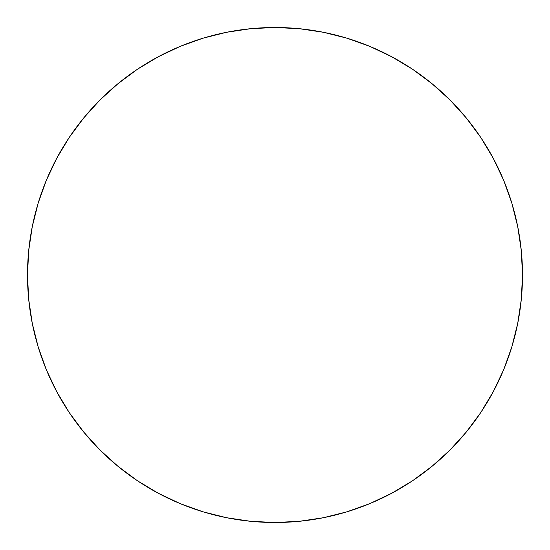 <?xml version="1.0" encoding="UTF-8"?>
<svg xmlns="http://www.w3.org/2000/svg" width="550" height="550" viewBox="0 0 550 550"><rect width="100%" height="100%" fill="white"/><g stroke="black" fill="none" stroke-linecap="round" stroke-linejoin="round"><path stroke-width="0.82" d="M275 27.5A247.5 247.5 0 0 1 522.5 275A247.5 247.5 0 0 1 275 522.5A247.5 247.5 0 0 1 27.5 275A247.5 247.5 0 0 1 275 27.5L250.738 28.689L226.717 32.258L203.156 38.156L180.283 46.338L158.331 56.726L137.493 69.211L117.989 83.683L99.99 99.99L83.683 117.989L69.211 137.493L56.726 158.331L46.338 180.283L38.156 203.156L32.258 226.717L28.689 250.738L27.5 275L28.689 299.262L32.258 323.283L38.156 346.844L46.338 369.717L56.726 391.669L69.211 412.507L83.683 432.011L99.99 450.01L117.989 466.317L137.493 480.789L158.331 493.274L180.283 503.663L203.156 511.844L226.717 517.743L250.738 521.311L275 522.5L299.262 521.311L323.283 517.743L346.844 511.844L369.717 503.663L391.669 493.274L412.507 480.789L432.011 466.317L450.01 450.01L466.317 432.011L480.789 412.507L493.274 391.669L503.663 369.717L511.844 346.844L517.743 323.283L521.311 299.262L522.5 275L521.311 250.738L517.743 226.717L511.844 203.156L503.663 180.283L493.274 158.331L480.789 137.493L466.317 117.989L450.01 99.99L432.011 83.683L412.507 69.211L391.669 56.726L369.717 46.338L346.844 38.156L323.283 32.258L299.262 28.689L275 27.5M346.844 511.844L369.717 503.663M480.789 412.507L493.274 391.669M511.844 203.156L503.663 180.283M412.507 69.211L391.669 56.726M203.156 38.156L180.283 46.338M69.211 137.493L56.726 158.331M38.156 346.844L46.338 369.717M137.493 480.789L158.331 493.274"/></g></svg>
